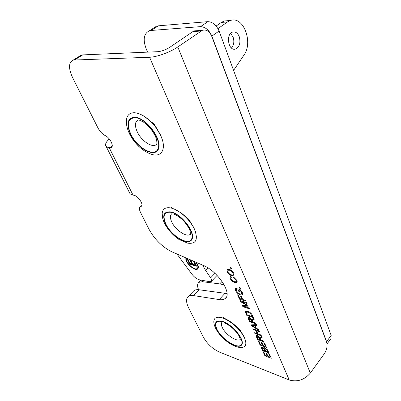 <?xml version="1.0" encoding="UTF-8"?>
<svg xmlns="http://www.w3.org/2000/svg" width="401" height="401" viewBox="0 0 401 401"><rect width="100%" height="100%" fill="white"/><g stroke="black" fill="none" stroke-linecap="round" stroke-linejoin="round"><path stroke-width="0.6" d="M176.916 253.983L191.964 274.249C194.385 277.307 196.936 279.176 199.618 279.853L209.888 281.733L211.232 281.537C211.979 280.84 211.783 279.597 210.64 277.818L205.543 270.349L202.665 265.116M196.305 262.369C198.52 265.562 198.971 267.783 197.648 269.021C194.575 271.652 184.234 261.773 185.999 257.913M186.3 258.043L186.36 259.176M195.954 268.881L198.064 268.6L197.648 269.021M197.583 268.164L198.32 266.444M186.56 258.154C184.56 261.507 194.295 271.026 197.202 268.55C198.455 267.332 197.969 265.191 195.733 262.119M194.355 261.522L196.57 266.189L189.658 264.224L187.362 259.452L188.174 259.678L189.984 263.442L191.868 263.978L190.179 260.455L190.996 260.685L192.686 264.209L195.262 264.936L193.513 261.161M189.658 264.224L190.074 263.808L196.274 265.562M194.234 261.472L195.678 264.515L195.262 264.936M190.896 260.655L192.285 263.557L191.868 263.978M188.079 259.653L190.074 263.808M217.974 28.621L227.537 21.93L230.515 20.461C243.597 15.754 253.417 42.621 243.873 55.223L233.588 70.391M239.317 36.817C240.79 42.942 239.497 47.017 235.452 49.052C228.304 51.433 225.457 33.724 232.791 32.045C235.638 31.519 237.813 33.108 239.317 36.817M327.015 343.948L330.925 338.579L331.166 335.426L219.096 31.027C216.39 25.012 212.65 21.89 207.863 21.654L158.43 25.819L156.48 26.23L153.834 27.92M331.166 335.426L326.594 341.677L326.925 343.326M326.594 341.677L211.868 36.115L219.096 31.027M207.863 21.654L200.545 26.626C205.332 26.897 209.106 30.06 211.868 36.115M200.545 26.626L151.172 30.466L158.43 25.819M147.598 52.125L146.385 49.318C142.751 39.869 143.698 33.719 149.232 30.862L151.172 30.466M213.823 321.662C214.004 317.462 217.001 316.259 222.826 318.048L225.227 319.036C233.658 323.477 240.034 329.642 244.349 337.532L244.525 337.898C247.161 344.429 245.813 347.627 240.47 347.502C229.552 346.94 213.848 331.662 213.823 321.662M162.184 213.282C162.671 208.856 165.493 207.066 170.651 207.918C173.788 208.585 177.182 210.249 180.826 212.926C186.615 217.342 191.046 222.555 194.124 228.555L194.48 229.302C198.375 239.633 196.119 244.254 187.718 243.166L179.242 239.608C176.234 237.868 169.864 232.314 165.783 225.613C163.147 220.695 163.242 220.199 162.535 217.718L162.184 213.282M126.51 119.413C127.287 114.851 130.004 112.626 134.656 112.731C142.059 113.663 149.307 118.811 156.405 128.165L160.766 135.678C167.067 149.122 161.342 158.26 150.701 154.004C146.48 152.435 142.465 149.854 138.651 146.275C135.453 143.072 132.906 139.844 131.017 136.596C127.438 130.485 125.934 124.756 126.51 119.413M162.134 139.167L160.57 135.002L154.265 124.15L144.014 116.17M152.5 123.052L155.172 126.155M245.016 339.066L244.029 336.589L239.562 329.301L237.978 328.153C234.179 324.188 230.199 321.206 226.039 319.191L223.472 317.612L222.59 317.893L221.532 317.647M238.174 328.294L240.139 330.549M222.595 317.888L224.946 318.685M195.472 231.748L193.894 227.773L188.746 219.272L181.387 213.071L174.27 209.076M187.182 218.209L189.488 220.876M133.824 195.242L133.032 195.086L109.157 147.598L111.172 147.553C114.375 146.53 110.054 137.698 105.278 135.618C102.3 134.034 99.844 131.443 97.909 127.844L72.606 77.639C68.32 68.32 68.531 62.461 73.248 60.065L149.573 57.253L289.231 379.978L219.372 352.053C212.585 348.845 207.287 343.943 203.472 337.336L188.731 308.083C185.979 302.434 185.874 298.544 188.425 296.419C189.663 295.542 191.407 295.271 193.648 295.607L219.242 299.587C221.703 299.963 223.638 299.632 225.041 298.595C232.791 294.108 217.954 271.156 203.197 265.347L172.129 251.913C162.435 247.156 154.716 239.567 148.956 229.156L140.42 212.214C139.102 209.432 139.102 207.593 140.425 206.695L141.107 206.415C144.27 205.137 138.245 195.843 133.824 195.242M170.871 207.969L171.427 207.558L172.876 208.54M196.44 235.923L196.891 236.906L196.495 237.141M245.903 343.025L245.893 343.557M163.257 143.974L163.899 145.398L163.402 145.874M233.928 273.522L233.868 275.763L232.034 275.853C229.728 275.081 228.079 273.672 227.096 271.612L227.146 269.352L229.051 269.287C231.302 270.053 232.926 271.467 233.928 273.522M239.999 287.477L240.41 288.404L239.487 288.134L239.071 287.201L239.999 287.477M245.708 300.394L246.089 301.256L239.552 299.206L237.593 294.83L238.359 295.071L239.933 298.59L241.948 299.221L240.59 296.169L241.362 296.404L242.72 299.462L245.708 300.394M252.329 315.376L253.337 317.652L246.841 315.492L245.472 312.249L245.522 311.482L247.723 311.351C250.149 312.274 251.688 313.617 252.329 315.376M258.57 329.497L258.951 330.359L251.447 325.772L251.051 324.895L256.404 324.599L256.82 325.532L255.166 325.572L256.304 328.143L258.57 329.497M263.693 341.086L264.043 341.878L257.617 339.557L256.434 336.92L256.194 335.411L257.231 335.411L259.728 337.722L259.933 337.266L261.708 336.594L262.149 337.592L260.369 338.259L260.414 339.136L260.82 340.053L263.693 341.086M267.938 350.69L268.921 352.92L262.53 350.529L261.552 348.349L261.402 347.03L262.319 347.02L264.038 348.339L264.164 347.792L265.101 347.807L267.938 350.69M269.377 353.948L271.292 358.273L264.911 355.847L263.046 351.682L263.798 351.963L265.322 355.371L267.261 356.108L265.838 352.91L266.59 353.196L268.013 356.394L270.194 357.221L268.615 353.662L269.377 353.948M264.53 342.975L266.485 347.401L260.074 345.045L258.169 340.785L258.921 341.056L260.48 344.544L262.429 345.261L260.971 341.988L261.733 342.264L263.186 345.537L265.377 346.339L263.763 342.7L264.53 342.975M261.001 334.995L261.357 335.797L254.911 333.517L254.555 332.72L257.191 333.647L255.793 330.509L253.156 329.587L252.795 328.785L259.252 331.036L259.607 331.848L256.555 330.78L257.948 333.918L261.001 334.995M255.748 323.111L256.114 323.933L249.638 321.727L248.409 318.99L248.169 317.386L249.181 317.371L251.723 319.712L251.978 319.166L253.688 318.444L254.144 319.482L252.409 320.224L252.435 321.181L252.856 322.128L255.748 323.111M249.071 308.008L249.432 308.825L242.916 306.72L242.349 305.457L247.111 305.417L240.695 301.763L240.184 300.62L246.715 302.68L247.081 303.502L241.608 301.773L247.913 305.387L248.249 306.148L243.517 306.224L249.071 308.008M238.836 289.918L239.693 291.853L238.921 291.617L237.678 288.825L240.114 289.557L242.364 292.61L242.394 294.905L240.48 294.941C238.269 294.174 236.645 292.735 235.608 290.62L235.497 288.685L236.344 288.514L236.906 289.362L236.279 289.507L236.344 290.84L238.6 293.377L240.024 294.028L241.618 294.053L241.592 292.419L240.054 290.284L238.836 289.918L239.362 289.332M236.269 280.309L233.703 277.843L233.527 277.006L236.991 280.449L237.036 282.575L234.926 282.615C232.71 281.848 231.121 280.464 230.169 278.474L230.179 276.55L230.886 276.354L231.482 277.297L230.916 277.457L230.921 278.71C231.808 280.319 233.006 281.317 234.515 281.697L236.249 281.733L236.269 280.309L236.685 279.853M231.352 267.923L231.783 268.891L230.851 268.635L230.425 267.667L231.352 267.923M227.031 293.567L199.207 289.778C196.956 289.467 195.207 289.763 193.949 290.66L192.901 291.753M106.034 146.225L129.368 192.44C129.799 193.788 131.022 194.67 133.032 195.086M289.231 379.978C297.306 382.248 304.339 379.953 310.319 373.095L177.803 46.947C170.455 52.11 156.661 57.137 149.573 57.253M177.803 46.947L202.38 30.311C206.425 29.268 209.548 31.278 211.753 36.331L326.574 342.018C327.617 345.807 326.9 349.662 324.429 353.592L310.319 373.095M74.771 59.819L82.746 54.902L157.829 51.689C161.743 51.283 165.713 49.834 169.723 47.338L192.906 31.599L201.011 31.022M82.746 54.902L81.213 55.163L79.157 56.426M230.851 268.635L231.407 268.043M233.703 277.843L234.159 277.352M230.735 276.364L230.991 277.377M236.214 281.758L237.367 281.818M238.921 291.617L239.367 291.121M242.535 293.041L241.753 293.903M236.134 288.509L236.364 289.407M241.618 294.053L242.73 294.144M240.054 290.284L240.425 289.873M242.916 306.72L243.883 305.803M247.292 305.211L247.597 305.206M243.618 305.442L243.758 305.762M247.111 305.417L247.397 305.091M240.695 301.763L241.372 300.996M241.608 301.773L242.094 301.221M243.517 306.224L244.204 305.437M249.638 321.727L250.094 321.191M253.111 319.397L253.893 318.915M248.951 317.306L249.211 317.983M252.555 320.053L252.169 319.186M251.723 319.712L252.379 318.935M252.114 321.878L251.332 320.113L249.557 318.219L249.001 318.229L249.978 321.151L252.114 321.878L252.525 321.391M254.911 333.517L255.342 332.995M257.191 333.647L257.607 333.146M255.793 330.509L256.229 329.983M253.156 329.587L253.592 329.066M256.555 330.78L256.996 330.249M260.074 345.045L260.485 344.544M262.429 345.261L262.84 344.755M265.377 346.339L265.788 345.827M264.911 355.847L265.307 355.351M267.261 356.108L267.662 355.602M270.194 357.221L270.595 356.705M262.53 350.529L262.931 350.028M262.174 346.97L262.399 347.517M265.011 348.364L264.625 347.687M264.038 348.339L264.565 347.682M267.818 351.862L266.911 349.867L265.452 348.604L264.825 348.594L265.612 351.035L267.818 351.862L268.229 351.346M264.855 350.755L263.898 348.735L262.755 347.817L262.174 347.797L262.936 350.038L264.855 350.755L265.262 350.248M257.617 339.557L258.033 339.045M261.076 337.396L261.868 336.96M256.991 335.336L257.242 335.963M260.545 338.048L260.164 337.191M259.728 337.722L260.274 337.061M260.089 339.787L259.332 338.088L257.592 336.228L257.021 336.228L257.968 339.02L260.089 339.787L260.485 339.296M251.447 325.772L252.239 324.83M255.592 325.061L255.412 324.655M255.166 325.572L255.958 324.625M254.58 325.587L251.933 325.582L255.507 327.672L254.58 325.587L255.357 324.655M255.507 327.672L255.893 327.211M251.933 325.582L252.585 324.81M246.841 315.492L247.312 314.94M246.269 311.096L246.56 312.028M252.194 316.559L250.455 313.522L248.094 312.209L246.475 312.128L246.299 312.569L247.232 314.915L252.194 316.559L252.63 316.053M250.455 313.522L250.785 313.141M239.552 299.206L240.064 298.63M241.948 299.221L242.389 298.72M239.487 288.134L240.024 287.537M233.061 274.931L234.254 275.001M227.653 269.151L227.838 270.284M233.282 274.71L234.069 273.878M228.866 269.241L228.615 269.472M231.633 274.926L233.106 274.901L233.171 273.312C232.485 271.838 231.242 270.805 229.457 270.224L227.883 270.244L227.838 271.818C228.4 273.206 229.663 274.244 231.633 274.926M197.452 30.661L194.274 30.892L192.906 31.599M109.157 147.598C107.142 147.337 105.969 146.611 105.623 145.418C105.257 143.663 106.491 141.518 109.323 138.972M216.159 26.025L221.327 22.436L224.309 20.977L228.279 20.646M231.462 48.005C233.868 45.133 234.425 41.524 233.141 37.183L230.625 33.418M224.239 284.941L219.728 283.903L202.415 281.697L203.502 280.56M198.605 289.702C197.117 286.169 197.217 283.713 198.901 282.339L202.415 281.697M205.543 270.349L207.939 267.883M214.941 273.312L210.64 277.818M224.645 323.041C226.665 323.863 228.996 325.316 231.638 327.396C235.628 330.67 238.891 335.361 239.186 336.203L240.289 339.391C237.257 342.479 225.422 334.574 222.304 327.507C221.076 324.85 221.056 322.99 222.249 321.923M216.971 329.286C221.452 338.9 237.131 349.246 241.056 344.955C245.492 341.035 233.272 325.211 223.086 321.823C216.259 320.038 214.219 322.524 216.971 329.286M216.67 329.176C213.843 322.239 215.933 319.687 222.941 321.512C233.392 324.98 245.943 341.236 241.382 345.251C237.342 349.647 221.272 339.03 216.67 329.176M190.425 234.159L189.989 234.485C186.094 237.317 175.312 229.873 171.783 222.044C169.879 217.838 169.984 214.991 172.099 213.502M165.894 224.089C171.463 235.968 188.114 245.943 191.523 239.096C195.477 232.615 181.488 214.194 171.016 212.284C164.069 211.673 162.365 215.608 165.894 224.089M165.588 224.019C161.959 215.317 163.708 211.277 170.831 211.898C181.578 213.853 195.949 232.775 191.879 239.417C188.375 246.435 171.297 236.199 165.588 224.019M156.58 144.445L155.658 145.042C151.037 147.508 141.022 140.225 137.212 131.759C134.576 125.673 134.891 121.698 138.16 119.829M130.746 134.069C137.322 148.305 155.117 157.879 158.164 148.36C161.814 139.187 146.034 118.039 135.117 117.714C127.944 118.35 126.485 123.804 130.746 134.069M130.425 134.039C126.049 123.508 127.543 117.909 134.896 117.247C146.104 117.573 162.31 139.302 158.555 148.706C155.413 158.46 137.167 148.636 130.425 134.039M193.648 295.607L199.207 289.778M219.242 299.587L224.856 293.447M140.801 206.54L141.738 205.733M109.949 147.693L112.225 145.979M234.926 282.615L235.593 281.888M230.169 278.474L230.71 277.893M240.48 294.941L241.126 294.209M235.608 290.62L236.119 290.058M241.592 292.419L242.019 291.943M245.913 304.74L246.204 304.404M248.409 318.99L248.906 318.414M253.151 319.853L253.913 318.955M251.332 320.113L251.703 319.677M249.557 318.219L249.958 317.747M261.552 348.349L262.339 347.381M267.176 350.404L267.552 349.933M265.452 348.604L265.808 348.158M266.911 349.867L267.241 349.456M264.299 349.502L264.75 348.935M262.755 347.817L263.071 347.426M263.898 348.735L264.68 347.757M256.434 336.92L257.236 335.948M261.151 337.908L261.888 337.005M259.332 338.088L259.688 337.652M257.592 336.228L257.968 335.777M253.076 325.612L253.808 324.745M245.878 313.336L246.339 312.8M245.472 312.249L246.304 311.286M251.597 315.216L252.013 314.735M248.094 312.209L248.555 311.672M232.034 275.853L232.791 275.036M227.096 271.612L227.613 271.066M233.171 273.312L233.588 272.865M229.457 270.224L230.009 269.632M221.327 22.436L227.537 21.93M219.728 283.903L222.044 281.417M211.477 281.276L217.061 275.387M149.232 30.862L156.48 26.23M173.728 214.084C175.137 214.36 177.698 215.928 181.397 218.791C186.28 223.006 189.758 229.257 190.174 231.342C190.56 234.219 190.5 235.267 189.989 234.485L190.45 234.044M139.262 120.115L142.871 121.744C144.345 122.536 146.746 124.606 150.074 127.959C153.117 131.964 155.137 135.388 156.144 138.235C157.538 144.084 156.661 143.814 156.465 144.646L155.658 145.042L156.676 144.235M157.307 129.147L157.292 129.453M226.039 319.191L225.227 319.036M244.029 336.589L244.349 337.532M181.387 213.071L180.826 212.926M193.894 227.773L194.124 228.555M225.041 298.595L226.164 297.357M141.107 206.415L141.568 206.019M111.172 147.553L111.769 147.102M73.248 60.065L81.213 55.163M188.425 296.419L193.949 290.66M230.916 277.457L231.312 277.026M236.384 281.587L237.126 280.775M236.279 289.507L236.695 289.046M252.409 320.224L253.237 319.251M249.587 317.542L249.001 318.229M265.367 347.918L264.825 348.594M262.67 347.181L262.174 347.797M260.369 338.259L261.166 337.286M257.577 335.557L257.021 336.228M247.262 311.216L246.475 312.128M228.781 269.292L227.883 270.244M140.425 206.695L141.834 205.482M202.38 30.311L194.274 30.892M224.309 20.977L230.515 20.461M233.753 49.122L235.452 49.052M198.901 282.339L201.046 280.114"/></g></svg>
